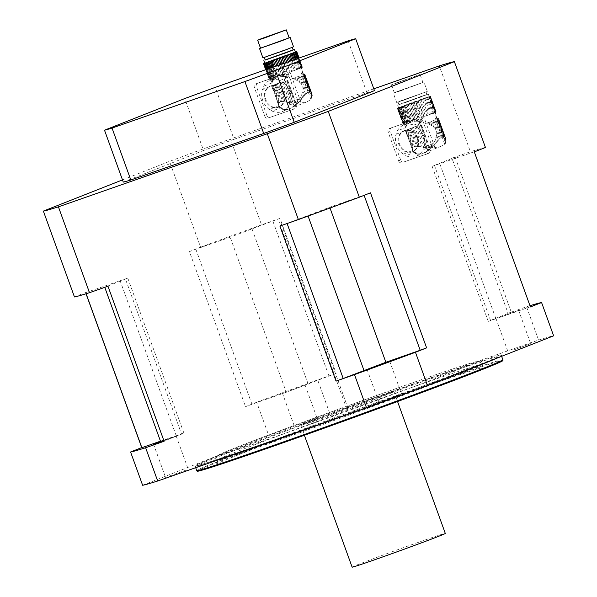 <?xml version="1.0" encoding="UTF-8"?>
<svg xmlns="http://www.w3.org/2000/svg" width="597" height="597" viewBox="0 0 597 597"><rect width="100%" height="100%" fill="white"/><g stroke="black" fill="none" stroke-linecap="round" stroke-linejoin="round"><path stroke-width="0.45" stroke-dasharray="2.98 2.24" d="M428.303 123.788L427.915 122.736L426.706 123.124L430.071 124.669L429.198 122.258L431.691 121.325L433.84 127.258L432.004 125.833L430.527 121.766M430.071 124.669L432.004 125.833M427.915 122.736L429.198 122.258M433.84 127.258C436.206 129.34 437.146 131.952 436.676 135.094L438.489 140.101L439.444 139.026L432.877 120.878L431.691 121.325M439.444 139.026L440.295 138.168L433.892 120.497L432.877 120.878M440.295 138.168L441.161 137.414L434.9 120.109L433.892 120.497M441.161 137.414L441.929 136.907L435.735 119.781L434.9 120.109M441.929 136.907L442.907 136.519L436.706 119.4L435.735 119.781M442.907 136.519L443.571 136.467L437.303 119.161L436.706 119.4M443.571 136.467L444.235 136.616L437.832 118.937L437.303 119.161M445.646 137.997L438.616 118.572L445.646 137.997L444.235 136.616L444.772 136.929L438.205 118.781L437.832 118.937L444.25 136.676M438.623 118.542L446.071 139.437L438.616 118.572M437.75 118.281L445.981 141.011L445.929 138.713M446.101 140.265L438.519 118.557M437.743 118.228L446.004 141.056L445.765 141.87L436.862 117.273L437.743 118.228M403.259 154.175L411.52 150.914A16.776 14.306 -111.5 0 0 414.206 152.459L405.945 155.72A16.776 14.306 -111.5 0 0 416.243 156.13A16.776 14.306 -111.5 0 0 423.064 149.728L431.318 146.466A16.776 14.306 -111.5 0 0 432.407 143.608L424.154 146.862A16.776 14.306 -111.5 0 0 417.019 126.945A3.537 3.015 68.5 0 1 413.751 125.124A16.776 14.306 -111.5 0 0 403.93 124.915A16.776 14.306 -111.5 0 0 397.348 130.862A3.537 3.015 68.5 0 1 395.99 134.303A16.776 14.306 -111.5 0 0 403.259 154.175A3.537 3.015 -111.5 0 1 405.945 155.72M395.99 134.303L405.676 130.482L405.878 131.638L405.497 130.579M419.116 146.578L420.512 146.787L413.482 127.37L412.318 127.81L419.116 146.578L417.706 146.407L411.132 128.258L410.117 128.639L416.519 146.317L415.378 146.332L409.117 129.027L408.281 129.348L414.475 146.474L413.505 146.855L407.303 129.736L406.706 129.974L412.975 147.287L412.579 147.869L406.176 130.198L405.803 130.355L412.326 149.257L405.557 130.549L416.624 126.206L405.579 130.564M405.385 130.594L406.453 133.556L405.557 130.549M410.512 144.25L412.587 150.504M411.057 146.183L413.049 151.242M412.967 150.474L412.243 149.22L413.057 151.466L413.587 152.168L412.967 150.474L414.184 152.757L413.714 151.459L417.519 153.922L422.198 153.735L419.781 154.153M422.683 153.578L426.877 151.25L431.631 146.384L434.668 141.37L436.676 135.094M426.706 123.124L417.019 126.945M406.87 134.631L405.4 130.556L405.803 130.355M407.676 136.415L405.535 130.482M411.132 128.258L412.318 127.81M416.519 146.317L417.706 146.407M409.117 129.027L410.117 128.639M414.475 146.474L415.378 146.332M407.303 129.736L408.281 129.348M412.975 147.287L413.505 146.855M412.602 147.929L406.176 130.198L406.706 129.974M412.378 148.504L412.579 147.869L412.378 148.504M445.765 141.87L445.608 143.138L444.72 144.183L440.795 146.444L434.967 147.593L426.967 147.713L418.706 124.892L419.728 123.273L418.475 119.796L416.646 119.206L410.811 103.087L417.915 100.49A99.08 1.716 160.1 0 1 427.668 97.072L430.138 96.483L421.131 99.968L426.788 115.602L428.116 115.109L422.46 99.468M425.362 147.526L423.654 147.287L416.094 126.4L417.497 125.795L425.362 147.526L426.967 147.713M417.497 125.795L418.706 124.892M423.654 147.287L422.116 147.049L414.811 126.877L416.094 126.4M413.482 127.37L414.811 126.877M422.116 147.049L420.512 146.787M403.124 123.833L397.326 108.266L402.99 123.907L403.4 123.698L397.736 108.064L410.811 103.087M412.43 149.974L412.691 150.765M402.975 123.937L397.326 108.266M415.482 153.019L415.728 153.713L413.587 152.168M414.937 153.302L414.594 152.354M415.728 153.713L416.684 154.041L416.512 153.571M416.684 154.041L417.519 153.922M417.631 154.227L418.676 154.123M419.818 154.242L418.736 154.302M403.93 124.915L410.826 122.198L404.863 105.833L407.072 105.057L413.042 121.549L414.534 121.31L408.475 104.557L407.072 105.057M403.087 123.93L404.803 125.295L398.527 107.975L399.109 107.788L406.005 126.84L406.46 125.803L399.848 107.542L400.639 107.281L407.027 124.93L407.796 124.072L401.602 106.96L402.579 106.624L408.639 123.37L411.758 121.87L405.826 105.49M426.877 151.25L423.169 153.399L440.795 146.444M419.273 121.318L416.005 121.198L409.803 104.087L412.669 103.057L419.273 121.318L421.072 121.564L414.176 102.512L412.669 103.057M417.669 121.206L411.281 103.557M429.325 149.086L429.497 149.556L428.168 150.19M431.631 146.384L431.974 147.34L430.803 148.437L430.549 147.743M413.751 125.124L422.273 121.766L415.564 102.012L418.415 100.968L424.109 116.684L425.512 116.079L419.848 100.438L418.415 100.968M421.84 119.333L422.892 117.587L417.057 101.468M433.706 143.213L434.325 144.914L433.213 146.093L432.743 144.795M430.444 96.259L436.108 111.9L424.974 116.281L436.056 111.908L430.198 96.318M435.459 139.549L436.497 142.429L435.474 143.616L434.668 141.37M438.489 140.101L437.556 141.183L436.183 137.392M421.848 99.154L398.632 107.818L424.825 98.542L429.243 96.736L421.848 99.154M420.885 96.49L428.28 94.072L420.534 97.139L397.662 105.154L420.885 96.49M404.251 105.512L409.908 121.154L411.072 120.713L405.415 105.079M409.908 121.154L408.721 121.601L403.065 105.96M408.721 121.601L407.706 121.989L402.05 106.348M407.706 121.989L406.706 122.37L401.042 106.736M406.706 122.37L405.87 122.698L400.206 107.057M405.87 122.698L404.893 123.079L399.236 107.445M404.893 123.079L404.296 123.325L398.639 107.684M404.296 123.325L403.766 123.542L398.109 107.9L403.773 123.542L403.4 123.698M397.677 108.229L403.863 124.251L397.423 108.288M403.848 124.206L398.027 108.124L398.527 107.975M406.005 126.84L405.87 127.504L397.348 130.862M404.803 125.295L405.87 127.504M399.848 107.542L399.109 107.788M407.027 124.93L406.46 125.803M401.602 106.96L400.639 107.281M408.639 123.37L407.796 124.072M409.699 122.721L403.729 106.229L402.579 106.624M403.729 106.229L404.863 105.833M413.042 121.549L411.758 121.87M408.475 104.557L409.803 104.087M416.005 121.198L414.534 121.31M426.945 151.429L428.28 150.504M429.497 149.556L430.803 148.437M414.176 102.512L415.564 102.012M422.273 121.766L421.072 121.564M431.974 147.34L433.213 146.093M422.892 117.587L424.109 116.684M434.325 144.914L435.474 143.616M419.848 100.438L421.131 99.968M426.788 115.602L425.512 116.079M436.497 142.429L437.556 141.183M428.116 115.109L429.28 114.669L423.624 99.035M429.28 114.669L430.467 114.228L424.81 98.587M430.467 114.228L431.482 113.84L425.825 98.199M431.482 113.84L432.489 113.452L426.825 97.818M432.489 113.452L433.325 113.131L427.661 97.49M433.325 113.131L434.295 112.743L428.639 97.11M434.295 112.743L434.9 112.505L429.236 96.863M434.9 112.505L435.422 112.288L429.765 96.647L435.422 112.288L435.795 112.124L430.138 96.483M435.795 112.124L430.407 96.356M436.071 111.997L430.564 96.251M436.206 111.923L430.385 96.296M436.108 111.9L435.683 112.542L429.847 96.423L435.661 112.505M435.885 112.042L435.609 113.796L436.862 117.273M416.646 119.206L415.146 119.303L409.46 103.58M415.146 119.303L413.684 119.751L408.027 104.109M413.684 119.751L412.408 120.221L406.744 104.587M412.408 120.221L411.072 120.713M404.781 99.803L425.982 91.893L402.065 100.356L398.035 102.012L404.781 99.803M405.744 102.46L426.952 94.55L403.027 103.02L398.997 104.669L405.744 102.46M404.094 100.072L396.699 102.49L401.117 100.684L427.318 91.408L404.094 100.072M398.348 82.565L420.057 74.468L395.565 83.14L391.438 84.826L398.348 82.565M401.236 90.55L422.945 82.453L398.453 91.125L394.326 92.811L401.236 90.55M400.721 90.751L393.326 93.177L397.744 91.363L423.945 82.095L400.721 90.751M429.959 149.84A2.828 2.41 68.5 0 1 428.713 153.265A2.828 2.41 68.5 0 1 428.639 153.295L426.579 154.108A2.828 2.41 -111.5 0 0 426.654 154.086A2.828 2.41 -111.5 0 0 427.892 150.653L429.959 149.84L419.504 120.952L417.437 121.773A2.828 2.41 -111.5 0 0 414.199 119.907L389.468 128.564A2.828 2.41 -111.5 0 0 389.393 128.586A2.828 2.41 -111.5 0 0 388.154 132.019L390.214 131.206A2.828 2.41 68.5 0 1 391.46 127.773A2.828 2.41 68.5 0 1 391.535 127.751L389.468 128.564M427.892 150.653L417.437 121.773M414.199 119.907L391.535 127.751M428.639 153.295L403.915 161.951A2.828 2.41 68.5 0 1 400.669 160.086L398.609 160.899L388.154 132.019M400.669 160.086L390.214 131.206M426.579 154.108L403.915 161.951M423.064 149.728A3.537 3.015 68.5 0 1 424.154 146.862M416.258 119.094A2.828 2.41 68.5 0 1 419.504 120.952M417.139 138.146A11.328 9.656 68.5 0 1 412.176 151.869A11.328 9.656 68.5 0 1 399.042 144.877A11.328 9.656 68.5 0 1 403.87 130.803A11.328 9.656 68.5 0 1 417.139 138.146M398.609 160.899A2.828 2.41 -111.5 0 0 401.848 162.765M431.318 146.466A3.537 3.015 68.5 0 1 432.407 143.608M414.206 152.459A3.537 3.015 -111.5 0 0 411.52 150.914M417.825 137.87A11.328 9.656 68.5 0 1 412.863 151.601A11.328 9.656 68.5 0 1 399.729 144.608A11.328 9.656 68.5 0 1 404.557 130.527A11.328 9.656 68.5 0 1 417.825 137.87M294.515 79.17L294.134 78.11L292.918 78.505L296.284 80.05L295.411 77.64L297.91 76.707L300.052 82.64L298.216 81.214L296.746 77.147M296.284 80.05L298.216 81.214M294.134 78.11L295.411 77.64M300.052 82.64C302.418 84.722 303.366 87.334 302.888 90.468L304.701 95.475L305.664 94.408L299.09 76.259L297.91 76.707M305.664 94.408L306.507 93.55L300.104 75.871L299.09 76.259M306.507 93.55L307.38 92.796L301.112 75.491L300.104 75.871M307.38 92.796L308.142 92.289L301.948 75.162L301.112 75.491M308.142 92.289L309.119 91.901L302.925 74.782L301.948 75.162M309.119 91.901L309.783 91.848L303.522 74.543L302.925 74.782M309.783 91.848L310.447 91.998L304.052 74.319L303.522 74.543M311.858 93.371L304.828 73.953L311.858 93.371L310.447 91.998L310.992 92.311L304.418 74.162L304.045 74.319L310.47 92.05M312.059 93.841L304.828 73.953M303.97 73.655L312.194 96.393L312.141 94.095M312.321 95.647L304.731 73.931M303.955 73.61L312.216 96.43L311.985 97.251L303.082 72.655L303.955 73.61M269.478 109.557L277.732 106.296A16.776 14.306 -111.5 0 0 280.418 107.841L272.157 111.094A16.776 14.306 -111.5 0 0 282.456 111.512A16.776 14.306 -111.5 0 0 289.276 105.109L297.53 101.848A16.776 14.306 -111.5 0 0 298.619 98.983L290.366 102.244A16.776 14.306 -111.5 0 0 283.232 82.326A3.537 3.015 68.5 0 1 279.971 80.505A16.776 14.306 -111.5 0 0 270.15 80.296A16.776 14.306 -111.5 0 0 263.568 86.244A3.537 3.015 68.5 0 1 262.21 89.684A16.776 14.306 -111.5 0 0 269.478 109.557A3.537 3.015 -111.5 0 1 272.157 111.094M262.21 89.684L271.896 85.864L272.098 87.02L271.896 85.864L282.844 81.588L271.71 85.961M272.665 88.931L271.59 85.968L272.665 88.938M273.09 90.013L271.613 85.938M285.329 101.96L286.732 102.169L279.702 82.752L278.538 83.192L285.329 101.96L283.918 101.788L277.351 83.64L276.336 84.02L282.732 101.699L281.597 101.714L275.329 84.408L274.493 84.729L280.694 101.856L279.717 102.236L273.523 85.117L272.919 85.356L279.187 102.669L278.792 103.251L272.396 85.572L272.023 85.737L278.545 104.639L273.896 91.796M276.732 99.632L277.65 102.706M277.269 101.565L279.262 106.617M279.18 105.848L278.456 104.602L279.269 106.841L279.799 107.55L279.18 105.848L280.396 108.139L279.926 106.841L283.739 109.296L288.418 109.117L286 109.535M288.896 108.96L307.015 101.826L298.746 103.094L281.941 56.663L284.127 55.872A99.08 1.716 160.1 0 1 293.881 52.454L295.418 51.999M291.896 107.475L295.545 104.46L298.963 100.177L301.672 94.93L302.888 90.468M292.918 78.505L283.232 82.326M277.351 83.64L278.538 83.192M282.732 101.699L283.918 101.788M275.329 84.408L276.336 84.02M280.694 101.856L281.597 101.714M273.523 85.117L274.493 84.729M279.187 102.669L279.717 102.236M272.396 85.572L272.919 85.356M278.59 103.885L278.792 103.251L278.59 103.885M298.746 103.094L293.187 103.094L284.926 80.274L285.948 78.647L284.687 75.177L282.866 74.588L277.03 58.469L281.941 56.663M291.582 102.908L289.866 102.662L282.306 81.782L283.709 81.177L291.582 102.908L293.187 103.094M283.709 81.177L284.926 80.274M289.866 102.662L288.329 102.423L281.03 82.259L282.306 81.782M279.702 82.752L281.03 82.259M288.329 102.423L286.732 102.169M263.546 63.648L269.202 79.289L263.68 63.588M278.642 105.356L278.903 106.147M269.195 79.319L266.053 69.588M269.299 79.304L265.814 69.677M281.694 108.4L281.948 109.094L279.799 107.55M281.157 108.684L280.806 107.729M281.948 109.094L282.896 109.423L282.724 108.953M282.896 109.423L283.739 109.296M283.851 109.609L284.888 109.505M286.03 109.624L284.956 109.684M270.15 80.296L277.038 77.58L273.202 67.088M270.919 67.886L274.859 78.752L277.971 77.252L274.172 66.752M278.157 65.357L282.217 76.58L279.254 76.931L275.411 66.312M280.754 76.692L276.821 65.819M291.926 107.564L293.097 106.632M282.217 76.58L283.888 76.58L279.635 64.834M295.545 104.46L295.716 104.938L294.381 105.572M279.971 80.505L288.493 77.14L285.493 76.7L281.023 64.349M287.284 76.946L282.538 63.819M297.843 101.766L298.194 102.721L297.015 103.818L296.761 103.124M288.493 77.14L283.933 63.334M288.053 74.715L289.112 72.968L285.433 62.804M299.925 98.595L300.537 100.289L299.433 101.475L298.963 100.177M289.112 72.968L290.321 72.065L286.799 62.327M290.321 72.065L291.724 71.461L288.239 61.827M302.239 67.304L291.187 71.655L302.269 67.289L296.41 51.7M301.672 94.93L302.716 97.811L301.694 98.998L300.881 96.751M292.037 60.491L295.5 70.05L293.008 70.983L289.523 61.372M294.336 70.491L290.866 60.909M304.701 95.475L303.769 96.565L302.403 92.774M295.455 52.111L264.844 63.2M265.172 59.946L293.127 49.827M277.292 76.095L271.628 60.461L270.463 60.894L276.127 76.535L278.62 75.603L272.956 59.961L277.03 58.469M276.127 76.535L274.941 76.983L269.277 61.342L270.463 60.894M269.277 61.342L268.262 61.73L273.926 77.364L274.941 76.983M273.926 77.364L272.919 77.752L267.262 62.118L268.262 61.73M267.262 62.118L266.426 62.439L272.083 78.08L272.919 77.752M272.083 78.08L271.113 78.461L265.449 62.819L266.426 62.439M265.449 62.819L264.852 63.066L270.516 78.7L271.113 78.461M270.516 78.7L269.986 78.923L264.322 63.289L269.986 78.923L269.613 79.08L263.949 63.446M266.896 69.297L271.016 80.677L269.583 79.326L270.075 79.632L266.396 69.468M271.016 80.677L272.083 82.886L272.217 82.222L267.471 69.095M272.217 82.222L272.672 81.185L268.21 68.834M272.672 81.185L273.247 80.311L268.993 68.565M273.247 80.311L274.008 79.453L269.948 68.23M274.859 78.752L274.008 79.453M275.911 78.103L272.068 67.483M279.254 76.931L277.971 77.252M293.157 106.811L294.493 105.885M285.493 76.7L283.888 76.58M295.716 104.938L297.015 103.818M298.194 102.721L299.433 101.475M300.537 100.289L301.694 98.998M293.008 70.983L291.724 71.461M302.716 97.811L303.769 96.565M295.5 70.05L296.687 69.603L293.231 60.073M296.687 69.603L297.702 69.222L294.261 59.715M297.702 69.222L298.701 68.834L295.276 59.364M298.701 68.834L299.537 68.513L296.119 59.066M299.537 68.513L300.515 68.125L297.105 58.722M300.515 68.125L301.112 67.886L297.716 58.506M301.112 67.886L301.642 67.662L298.254 58.319M295.978 52.029L301.634 67.662L302.015 67.506L298.634 58.185M302.015 67.506L298.925 58.088M302.283 67.379L299.067 58.036M302.418 67.304L296.769 51.633M302.433 67.267L296.664 51.663M302.321 67.282L301.895 67.924L296.067 51.805L301.881 67.886M302.104 67.424L301.821 69.177L303.082 72.655M307.015 101.826L310.933 99.557L311.821 98.52L311.985 97.251M282.866 74.588L281.366 74.685L275.672 58.961M281.366 74.685L279.896 75.125L274.239 59.491M278.62 75.603L279.896 75.125M271.628 60.461L272.956 59.961M271.001 55.178L292.202 47.275L268.277 55.737L264.247 57.394L271.001 55.178M293.164 49.932L265.21 60.051M262.919 57.872L293.53 46.79M289.164 37.835L260.538 48.193M260.508 48.103L289.127 37.738M272.083 82.886L263.568 86.244M296.172 105.214A2.828 2.41 68.5 0 1 294.933 108.647A2.828 2.41 68.5 0 1 294.858 108.676L292.791 109.49A2.828 2.41 -111.5 0 0 292.866 109.46A2.828 2.41 -111.5 0 0 294.105 106.035L296.172 105.214L285.717 76.334L283.65 77.147A2.828 2.41 -111.5 0 0 280.411 75.289L255.68 83.946A2.828 2.41 -111.5 0 0 255.606 83.968A2.828 2.41 -111.5 0 0 254.367 87.401L256.434 86.587A2.828 2.41 68.5 0 1 257.673 83.155A2.828 2.41 68.5 0 1 257.747 83.125L255.68 83.946M294.105 106.035L283.65 77.147M280.411 75.289L257.747 83.125M294.858 108.676L270.128 117.333A2.828 2.41 68.5 0 1 266.889 115.467L264.822 116.281L254.367 87.401M266.889 115.467L256.434 86.587M292.791 109.49L270.128 117.333M289.276 105.109A3.537 3.015 68.5 0 1 290.366 102.244M282.478 74.476A2.828 2.41 68.5 0 1 285.717 76.334M283.351 93.528A11.328 9.656 68.5 0 1 278.396 107.251A11.328 9.656 68.5 0 1 265.255 100.259A11.328 9.656 68.5 0 1 270.083 86.184A11.328 9.656 68.5 0 1 283.351 93.528M264.822 116.281A2.828 2.41 -111.5 0 0 268.068 118.146M297.53 101.848A3.537 3.015 68.5 0 1 298.619 98.983M280.418 107.841A3.537 3.015 -111.5 0 0 277.732 106.296M284.045 93.251A11.328 9.656 68.5 0 1 279.083 106.982A11.328 9.656 68.5 0 1 265.941 99.99A11.328 9.656 68.5 0 1 270.769 85.908A11.328 9.656 68.5 0 1 284.045 93.251M123.288 182.107L203.54 150.466L184.749 98.557M348.141 40.857L366.931 92.766L234.039 139.28L215.248 87.371M74.446 296.94L85.602 292.545L141.735 447.593A206.681 3.582 -19.9 0 0 141.735 447.616L141.728 447.593M122.489 179.898L169.503 161.362L200.585 247.203L189.428 251.606L245.554 406.654L256.71 402.259L268.754 435.526A219.427 3.798 160.1 0 1 329.701 413.176L538.576 340.066L526.532 306.791L508.054 313.261L451.929 158.205L470.399 151.742L439.325 65.894M142.623 485.264L268.754 435.526M329.701 413.176L317.656 379.908L336.133 373.438L280 218.39L261.531 224.853L230.457 139.011A219.427 3.798 -19.9 0 0 169.503 161.362M373.812 88.834L230.457 139.011M261.531 224.853A219.427 3.798 -19.9 0 0 200.585 247.203M280 218.39A206.681 3.582 -19.9 0 0 272.829 220.987L230.166 237.203L195.831 249.225A206.681 3.582 -19.9 0 0 189.428 251.606M85.602 292.545A206.681 3.582 -19.9 0 0 85.61 292.567A206.681 3.582 -19.9 0 0 85.737 292.634L127.788 278.09L104.751 287.261A206.681 3.582 -19.9 0 0 107.975 286.224M279.896 226.039A206.681 3.582 -19.9 0 0 287.067 223.442L329.738 207.226L364.073 195.204A206.681 3.582 -19.9 0 0 370.476 192.824M485.451 147.489A219.427 3.798 -19.9 0 0 470.399 151.742M474.294 151.884A206.681 3.582 -19.9 0 0 474.294 151.862A206.681 3.582 -19.9 0 0 474.167 151.795L432.116 166.339L455.153 157.168A206.681 3.582 -19.9 0 0 451.929 158.205M374.461 90.632A134.489 2.328 -19.9 0 0 366.931 92.766M234.039 139.28A134.489 2.328 -19.9 0 0 203.54 150.466M529.987 305.716A219.427 3.798 -19.9 0 0 526.532 306.791M538.576 340.066A219.427 3.798 160.1 0 1 553.628 335.812M513.502 350.051L530.666 343.648L513.502 350.051M501.458 316.783L518.621 310.38L501.458 316.783M396.266 396.281L379.102 402.684L396.266 396.281M186.577 469.943L165.578 477.428L186.577 469.943M160.556 441.407L176.16 435.959L160.683 441.773M317.656 379.908A219.427 3.798 -19.9 0 0 256.71 402.259M299.985 424.795L317.149 418.393L299.985 424.795M287.941 391.52L305.104 385.117L287.941 391.52M197.159 471.227A162.608 2.813 160.1 0 1 349.096 413.214A162.608 2.813 160.1 0 1 502.95 360.528M418.863 388.729A141.564 2.455 -19.9 0 0 284.269 437.4A141.564 2.455 -19.9 0 0 216.942 464.048A141.564 2.455 -19.9 0 0 350.887 418.169A141.564 2.455 -19.9 0 0 483.16 367.677A141.564 2.455 -19.9 0 0 418.863 388.729M502.89 359.782A162.802 2.821 -19.9 0 0 348.849 412.542A162.802 2.821 -19.9 0 0 196.734 470.608M323.32 418.042A49.551 0.858 160.1 0 1 300.813 425.407A49.551 0.858 160.1 0 1 347.111 407.736A49.551 0.858 160.1 0 1 393.99 391.677A49.551 0.858 160.1 0 1 370.424 401.005A49.551 0.858 160.1 0 1 323.32 418.042M336.133 373.438A206.681 3.582 -19.9 0 0 328.962 376.035L286.291 392.259L230.166 237.203M286.291 392.259L251.964 404.273A206.681 3.582 -19.9 0 0 245.554 406.654M328.962 376.035L272.829 220.987M251.964 404.273L195.831 249.225M160.466 441.176L183.913 433.146L181.615 434.138L125.489 279.09M160.884 442.317L181.615 434.138M86.132 293.739L85.737 292.634M530.42 306.918A206.681 3.582 -19.9 0 0 530.293 306.843L488.242 321.387L490.547 320.395L434.415 165.339M490.547 320.395L511.278 312.216A206.681 3.582 -19.9 0 0 508.054 313.261M530.293 306.843L474.167 151.795M511.278 312.216L455.153 157.168M352.126 567.15A49.551 0.858 160.1 0 1 398.415 549.479A49.551 0.858 160.1 0 1 445.302 533.419M347.745 408.408L346.738 408.781L347.745 408.408M280.299 222.077L279.284 222.457L280.299 222.077M428.631 147.862L419.728 123.273M435.609 113.796L429.37 96.565M445.653 142.34L429.109 96.639M445.608 143.138L428.795 96.707M444.72 144.183L427.668 97.072M434.967 147.593L417.915 100.49M432.534 147.713L415.721 101.281M429.803 147.892L413.258 102.191M418.475 119.796L412.236 102.565M414.064 119.609L403.139 123.915M445.944 139.28L438.452 118.587L427.542 122.87M294.851 103.244L285.948 78.647M301.821 69.177L295.582 51.946M311.865 97.721L295.321 52.021M311.821 98.52L295.015 52.081M310.933 99.557L293.881 52.454M301.179 102.975L284.127 55.872M296.015 103.274L279.471 57.573M284.687 75.177L278.448 57.946M280.277 74.991L269.359 79.297L263.702 63.633M304.679 73.946L293.754 78.252M501.629 356.312L501.54 355.185C503.584 356.506 362.469 409.199 268.657 441.877A163.503 2.836 -19.9 0 0 501.838 354.969A163.503 2.836 -19.9 0 0 273.881 434.765A163.503 2.836 -19.9 0 0 268.65 441.877C223.047 457.772 198.435 465.891 194.823 466.212L195.286 466.615A162.802 2.821 160.1 0 1 347.402 408.549A162.802 2.821 160.1 0 1 501.443 355.79A162.802 2.821 160.1 0 1 496.868 358.193M215.368 460.817A162.802 2.821 160.1 0 1 195.286 466.615L195.682 467.712M450.384 376.52A162.802 2.821 160.1 0 1 343.208 416.072M414.146 382.222A137.317 2.381 160.1 0 1 409.751 388.199A137.317 2.381 160.1 0 1 218.308 455.212A137.317 2.381 160.1 0 1 414.146 382.222M417.654 385.401A141.564 2.455 -19.9 0 0 283.06 434.071A141.564 2.455 -19.9 0 0 215.733 460.72A141.564 2.455 -19.9 0 0 349.678 414.84A141.564 2.455 -19.9 0 0 481.958 364.349A141.564 2.455 -19.9 0 0 417.654 385.401M308.224 384.214L252.098 229.158M176.197 435.668L120.072 280.62M308.082 216.039L307.806 215.271M330.022 208.017L329.738 207.226M495.958 318.865L439.832 163.809M445.34 137.75L438.429 118.661M445.847 138.459L438.638 118.549M416.243 156.13L423.131 153.407M407.37 135.415L405.587 130.474M403.176 123.818L397.512 108.184M403.147 123.892L397.49 108.258M429.243 96.736L428.28 94.072M398.632 107.818L397.662 105.154M412.497 149.563L410.93 145.235M436.019 112.005L430.355 96.371M426.952 94.55L425.982 91.893M398.997 104.669L398.035 102.012M422.945 82.453L420.057 74.468M394.326 92.811L391.438 84.826M427.318 91.408L423.945 82.095M396.699 102.49L393.326 93.177M389.393 128.586L391.46 127.773M426.654 154.086L428.713 153.265M412.176 151.869L412.863 151.601M403.87 130.803L404.557 130.527M311.552 93.132L304.642 74.043M312.156 94.662L304.671 73.968M282.456 111.512L289.351 108.788M273.59 90.796L271.799 85.856M278.814 103.311L272.396 85.58M269.389 79.2L263.732 63.566M278.799 105.885L277.642 102.691M278.709 104.945L277.142 100.609M270.068 79.58L264.247 63.506M302.231 67.386L296.575 51.745M302.44 67.274L299.097 58.028M302.261 67.312L296.597 51.678M255.606 83.968L257.673 83.155M292.866 109.46L294.933 108.647M278.396 107.251L279.083 106.982M270.083 86.184L270.769 85.908M495.995 318.567L508.04 351.842M518.621 310.38L530.666 343.648M367.058 369.416L379.102 402.684M389.684 361.222L401.729 394.498M153.533 444.153L165.578 477.428M176.16 435.959L188.204 469.235M282.471 393.311L294.515 426.586M305.104 385.117L317.149 418.393M483.16 367.677L481.958 364.349C480.786 362.364 479.704 361.446 478.704 361.581C478.473 361.23 476.63 361.513 473.182 362.439C464.085 365.043 444.422 371.632 414.191 382.207C373.386 396.483 318.529 416.34 278.262 431.422C246.971 443.146 227.547 450.742 219.994 454.213L217.323 455.69C216.002 456.13 215.472 457.809 215.733 460.72L216.942 464.048M183.913 433.146L127.788 278.09M488.242 321.387L432.116 166.339M85.61 292.567L86.043 293.769M300.813 425.407L304.373 435.25M393.99 391.677L397.55 401.52M348.066 408.303L280.62 221.972M346.738 408.781L279.284 222.457"/><path stroke-width="0.9" d="M264.799 63.088L263.523 63.678L265.814 69.677M265.717 69.707L263.523 63.678L265.702 69.715M273.202 67.088L271.075 61.215L272.045 60.872L273.284 60.439L275.411 66.312M274.172 66.752L272.045 60.872M276.821 65.819L274.687 59.939L273.284 60.439M278.157 65.357L276.023 59.469L278.881 58.439L281.023 64.349M279.635 64.834L277.501 58.939M282.538 63.819L280.389 57.894L278.881 58.439M283.933 63.334L281.784 57.387L284.627 56.349L286.799 62.327M285.433 62.804L283.276 56.842M288.239 61.827L286.06 55.819L284.627 56.349M289.523 61.372L287.344 55.349L289.836 54.417L292.037 60.491M290.866 60.909L288.672 54.849M263.881 60.536L264.844 63.2L295.455 52.111L294.493 49.454L265.172 59.946M293.127 49.827L294.493 49.454M266.053 69.588L263.643 63.67M263.889 63.61L266.396 69.468M266.896 69.297L264.747 63.357L264.24 63.506M264.747 63.357L265.322 63.17L267.471 69.095M268.21 68.834L266.068 62.924L265.322 63.17M266.068 62.924L266.859 62.663L268.993 68.565M269.948 68.23L267.814 62.334L266.859 62.663M267.814 62.334L268.792 62.006L270.919 67.886M272.068 67.483L269.941 61.61L268.792 62.006M269.941 61.61L271.075 61.215M274.687 59.939L276.023 59.469M280.389 57.894L281.784 57.387M286.06 55.819L287.344 55.349M293.231 60.073L291.023 53.969L289.836 54.417M291.023 53.969L292.037 53.581L294.261 59.715M295.276 59.364L293.045 53.193L292.037 53.581M293.045 53.193L293.881 52.872L296.119 59.066M297.105 58.722L294.851 52.491L293.881 52.872M294.851 52.491L295.448 52.245L297.716 58.506M298.254 58.319L295.978 52.029L295.448 52.245M295.978 52.029L296.351 51.864L298.634 58.185M298.925 58.088L296.351 51.864M296.627 51.738L299.067 58.036M299.097 58.028L296.761 51.663M295.418 51.999L296.664 51.641M264.284 57.499L265.21 60.051L286.097 52.73L293.164 49.932L292.239 47.379M289.127 37.738L290.157 37.477L293.53 46.79L285.791 49.857L262.919 57.872L259.546 48.558L260.508 48.103M264.561 37.947L286.269 29.85L261.777 38.514L257.65 40.208L264.561 37.947M257.65 40.208L260.538 48.193L281.926 40.7L289.164 37.835L286.269 29.85M290.157 37.477L259.546 48.558M244.919 81.558L263.71 133.459L130.825 179.981L112.035 128.071L244.919 81.558A134.489 2.328 -19.9 0 0 275.426 70.371L355.67 38.73A134.489 2.328 -19.9 0 0 348.141 40.857L215.248 87.371A134.489 2.328 -19.9 0 0 184.749 98.557L104.505 130.198A134.489 2.328 -19.9 0 0 112.035 128.071M130.825 179.981A134.489 2.328 -19.9 0 1 123.288 182.107L104.505 130.198M275.426 70.371L294.217 122.281L374.461 90.632L355.67 38.73M427.497 385.55A219.427 3.798 160.1 0 1 366.543 407.9L354.499 374.625L336.029 381.095A206.681 3.582 -19.9 0 0 343.2 378.498L385.863 362.275L420.198 350.26A206.681 3.582 -19.9 0 0 426.609 347.879L415.452 352.275L427.497 385.55L553.628 335.812L541.583 302.537L530.427 306.94L474.294 151.884L485.451 147.489L454.377 61.648A219.427 3.798 -19.9 0 0 439.325 65.894L373.812 88.834M336.029 381.095L279.896 226.039L298.373 219.577L267.299 133.728A219.427 3.798 -19.9 0 0 328.246 111.378L454.377 61.648M328.246 111.378L359.319 197.226L370.476 192.824L426.609 347.879M267.299 133.728L58.424 206.846L89.505 292.687L107.975 286.224L164.1 441.273L145.631 447.743L157.675 481.01A219.427 3.798 160.1 0 1 142.623 485.264L130.579 451.996L141.728 447.593M366.543 407.9L157.675 481.01M89.505 292.687A219.427 3.798 -19.9 0 1 74.446 296.94L43.372 211.099L122.489 179.898M298.373 219.577A219.427 3.798 -19.9 0 0 359.319 197.226M43.372 211.099A219.427 3.798 -19.9 0 0 58.424 206.846M263.71 133.459A134.489 2.328 -19.9 0 0 294.217 122.281M541.583 302.537A219.427 3.798 -19.9 0 0 529.987 305.716M354.499 374.625A219.427 3.798 -19.9 0 0 415.452 352.275M384.222 363.013L367.058 369.416L384.222 363.013M130.579 451.996A219.427 3.798 -19.9 0 0 145.631 447.743M160.683 441.773L153.533 444.153L160.556 441.407M502.89 359.797L502.95 360.528A162.608 2.813 160.1 0 1 425.303 391.236A162.608 2.813 160.1 0 1 271.008 447.026A162.608 2.813 160.1 0 1 197.159 471.227L196.741 470.623A162.802 2.821 -19.9 0 0 196.741 470.623A162.802 2.821 -19.9 0 0 270.68 446.399A162.802 2.821 -19.9 0 0 425.154 390.542A162.802 2.821 -19.9 0 0 502.89 359.797A162.802 2.821 -19.9 0 0 502.89 359.782L501.629 356.312M86.043 293.769L141.735 447.616A206.681 3.582 -19.9 0 0 141.862 447.69L160.466 441.176M104.781 287.344L160.884 442.317A206.681 3.582 -19.9 0 0 164.1 441.273M141.862 447.69L86.132 293.739M343.2 378.498L287.097 223.524M420.198 350.26L364.118 195.331M530.427 306.94A206.681 3.582 -19.9 0 0 530.42 306.918L474.302 151.884M397.55 401.52L445.302 533.419A49.551 0.858 160.1 0 1 421.736 542.748A49.551 0.858 160.1 0 1 374.625 559.785A49.551 0.858 160.1 0 1 352.126 567.15L304.373 435.25M343.208 416.072A162.802 2.821 160.1 0 1 269.232 442.407A162.802 2.821 160.1 0 1 215.368 460.817M496.868 358.193A162.802 2.821 160.1 0 1 450.384 376.52M363.931 370.319L308.082 216.039M385.863 362.275L330.022 208.017M195.682 467.712L196.734 470.608"/></g></svg>
